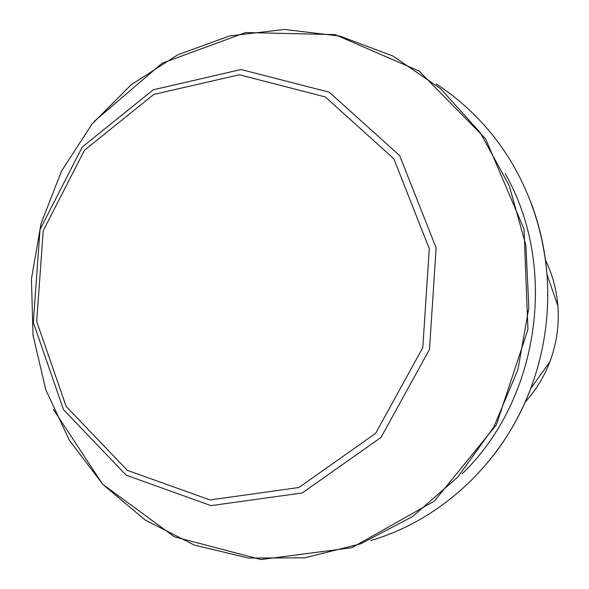 <?xml version="1.0" encoding="UTF-8"?>
<svg xmlns="http://www.w3.org/2000/svg" width="589" height="589" viewBox="0 0 589 589"><rect width="100%" height="100%" fill="white"/><g stroke="black" fill="none" stroke-linecap="round" stroke-linejoin="round"><path stroke-width="0.88" d="M505.178 173.63C558.497 266.854 539.509 399.335 462.151 473.821M33.013 335.222L31.438 279.009L41.046 223.555L61.455 171.208L91.869 124.242L131.133 84.801L177.687 54.814L229.585 35.944L284.531 29.45L339.919 36.098L392.915 56.036L440.609 88.674L480.226 132.65L509.286 185.807L525.889 245.311L528.863 307.782L517.937 369.568L493.773 427.062L457.896 476.972L412.565 516.56L360.534 543.883L304.822 557.812L248.492 558.063L194.414 545.097L145.159 520.028L102.906 484.438L69.355 440.292L45.787 389.778L33.013 335.222M436.132 247.888L429.484 349.395L381.024 437.436L302.238 492.964L210.987 505.634L126.171 475.168L63.509 409.657L33.323 322.507L40.008 229.555L82.254 147.029L153.25 89.8L241.011 69.524L329.244 92.193L399.666 155.57L436.132 247.888M429.285 248.705L393.835 158.772L325.297 96.949L239.34 74.759L153.758 94.439L84.47 150.224L43.218 230.748L36.695 321.469L66.189 406.498L127.349 470.346L210.059 499.951L298.954 487.501L375.649 433.327L422.806 347.562L429.285 248.705M545.458 260.007C552.438 274.43 556.583 289.722 557.886 305.882C559.307 325.076 556.642 343.681 549.89 361.705C544.096 376.842 535.821 390.352 525.071 402.243M530.741 201.902C539.568 225.101 544.98 249.28 546.982 274.437C549.868 313.76 544.405 351.891 530.586 388.821C521.368 413.014 508.999 435.19 493.479 455.371M94.152 121.452L162.115 63.222L245.65 32.535L335.134 34.618L419.096 71.055L485.535 138.673L524.011 229.069L527.943 329.45L496.387 424.831L434.395 501.084L351.817 547.726L261.023 559.55L174.432 536.822L102.648 484.232L53.466 409.488M557.886 305.882L546.982 274.437C540.194 196.203 501.637 126.745 436.162 83.91M549.89 361.705L530.586 388.821C503.006 462.682 440.962 520.161 370.702 540.54"/></g></svg>
